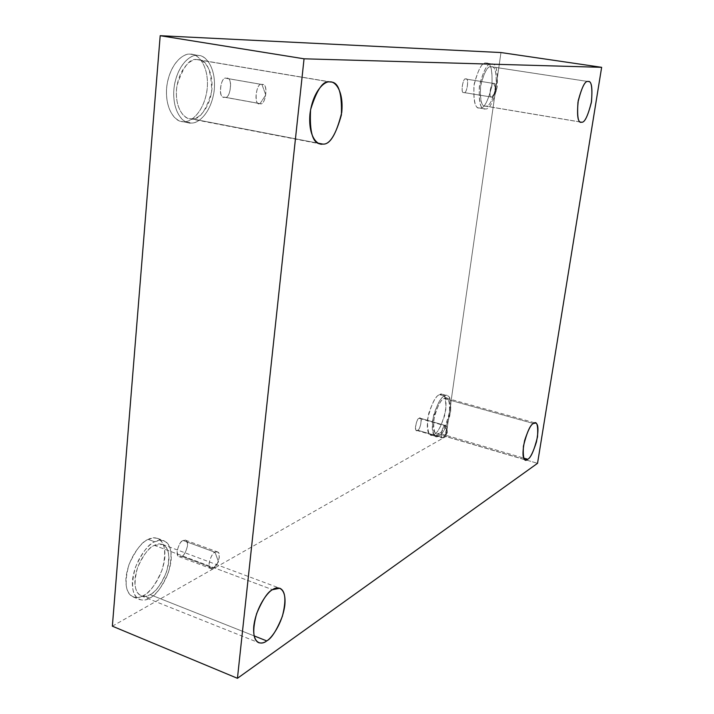 <?xml version="1.0" encoding="UTF-8"?>
<svg xmlns="http://www.w3.org/2000/svg" width="714" height="714" viewBox="0 0 714 714"><rect width="100%" height="100%" fill="white"/><g stroke="black" fill="none" stroke-linecap="round" stroke-linejoin="round"><path stroke-width="0.54" stroke-dasharray="3.57 2.68" d="M260.048 103.619L265.769 94.944L261.958 84.538C268.5 81.334 265.929 106.654 260.048 103.619C265.224 106.832 268.982 83.047 262.466 84.582L226.936 78.415C233.63 76.951 230.015 100.406 224.651 97.193L260.048 103.619L224.651 97.193C230.738 100.237 233.112 75.247 226.418 78.361C220.251 75.166 217.904 100.531 224.651 97.193L224.044 97.149C217.288 98.514 221.108 74.97 226.418 78.361L261.958 84.538C256.844 81.137 252.872 105.012 259.45 103.575L260.048 103.619C253.452 107.055 255.996 81.342 261.958 84.538L265.769 94.944L260.048 103.619M491.723 97.095L496.417 90.883L493.669 83.458L495.454 86.349L494.008 94.864L491.723 97.095C494.32 99.398 497.283 81.958 493.838 83.476L465.992 79.058C469.544 77.585 466.688 94.855 463.957 92.552L491.723 97.095L463.957 92.552C466.938 94.766 469.419 76.791 465.814 79.049C462.815 76.755 460.334 94.917 463.957 92.552L463.761 92.534C460.173 93.971 463.118 76.648 465.814 79.049L493.669 83.458C491.089 81.057 488.055 98.559 491.527 97.077L491.723 97.095C488.197 99.505 490.795 81.164 493.669 83.458L496.417 90.883L491.723 97.095M443.135 437.753L447.41 432.764L444.84 425.767C445.768 425.008 446.428 425.776 446.83 428.07L444.438 436.433L443.135 437.753C444.947 438.566 448.651 425.473 445.732 425.615L420.109 418.199C423.134 418.092 419.439 431.06 417.556 430.221L443.135 437.753L417.556 430.221C420.6 430.444 422.786 414.62 419.189 418.333C416.11 418.056 413.924 434.032 417.556 430.221L416.601 430.372C413.558 430.444 417.315 417.431 419.189 418.333L444.84 425.767C443.046 424.884 439.28 438.03 442.216 437.914L443.135 437.753C439.592 441.636 441.886 425.526 444.84 425.767L447.41 432.764L443.135 437.753M213.432 568.237L218.511 561.856L215.03 552.27C217.475 550.556 218.903 552.279 219.314 557.429C217.743 563.667 215.789 567.273 213.432 568.237C216.44 568.746 222.34 552.85 217.44 551.922L215.03 552.27L183.105 540.498L185.569 540.186C190.629 541.185 184.721 556.84 181.624 556.286L213.432 568.237L181.624 556.286C184.033 555.367 186.015 551.833 187.559 545.666C187.086 540.56 185.595 538.829 183.105 540.498C180.669 541.373 178.67 544.925 177.099 551.172C177.616 556.304 179.125 558.009 181.624 556.286L179.08 556.617C173.993 555.546 180.044 539.838 183.105 540.498L215.03 552.27C212.067 551.654 206.025 567.612 210.951 568.612L213.432 568.237C210.987 570.013 209.541 568.317 209.095 563.141C210.684 556.813 212.665 553.189 215.03 552.27L218.511 561.856L213.432 568.237M491.223 66.75L491.607 66.786C495.391 66.545 496.855 73.408 496.007 87.367C492.464 100.701 489.01 106.957 485.645 106.127L581.589 122.183L485.645 106.127C489.17 106.939 492.669 100.371 496.15 86.43C496.658 72.453 495.016 65.893 491.223 66.75C487.662 65.643 484.083 72.257 480.486 86.59C480.076 100.817 481.789 107.332 485.645 106.127L485.002 106.083C481.165 106.243 479.746 99.219 480.727 85.011C484.431 71.712 487.93 65.626 491.223 66.75L588.086 81.521L491.223 66.75M486.261 63.1L486.68 63.144C491.027 62.877 492.74 70.695 491.812 86.599C487.787 101.807 483.824 108.947 479.933 108.019L485.243 108.912C489.108 109.84 493.053 102.682 497.078 87.438C498.042 71.507 496.364 63.68 492.044 63.957L486.261 63.1C482.155 61.806 478.05 69.347 473.935 85.734C473.498 101.986 475.506 109.42 479.933 108.019C483.994 108.93 488.01 101.45 491.964 85.582C492.526 69.651 490.625 62.163 486.261 63.1L491.625 63.912C495.962 62.966 497.828 70.472 497.239 86.421C493.267 102.316 489.277 109.822 485.243 108.912C480.843 110.322 478.871 102.878 479.335 86.599C483.458 70.186 487.555 62.627 491.625 63.912C487.867 62.609 483.86 69.553 479.621 84.743C478.487 101.004 480.111 109.046 484.494 108.867L479.183 107.975C474.765 108.144 473.114 100.112 474.221 83.877C478.46 68.722 482.468 61.797 486.261 63.1M197.18 59.646L198.653 59.789C207.158 60.199 211.496 70.784 211.647 91.562C206.06 110.866 199.492 119.961 191.959 118.836L318.462 143.246L191.959 118.836C197.269 119.559 209.514 110.411 211.915 89.232C213.406 68.017 202.705 58.78 197.18 59.646C191.941 58.423 178.919 67.348 176.474 89.58C175.18 111.75 186.577 120.113 191.959 118.836L189.522 118.658C183.596 118.694 173.841 106.199 176.965 85.653C183.114 66.563 189.844 57.896 197.18 59.646L329.716 81.923L197.18 59.646M190.352 54.175L191.968 54.335C198.644 54.228 209.827 67.393 207.006 90.482C203.428 113.178 190.415 122.201 184.498 121.63L191.593 123.013C197.483 123.576 210.443 114.508 214.048 91.749C216.904 68.598 205.802 55.406 199.161 55.531L190.352 54.175C184.346 52.729 169.343 62.859 166.576 88.286C165.157 113.633 178.33 123.111 184.498 121.63C190.602 122.433 204.588 112 207.292 87.947C208.97 63.841 196.707 53.22 190.352 54.175L197.555 55.371C203.874 54.407 216.056 65.036 214.343 89.205C211.603 113.33 197.671 123.808 191.593 123.013C185.453 124.504 172.369 115.025 173.832 89.607C176.635 64.108 191.575 53.934 197.555 55.371C191.879 54.407 178.803 62.091 174.412 84.984C170.798 108.483 181.945 122.853 188.728 122.808L181.615 121.425C174.796 121.451 163.568 107.109 167.156 83.672C171.512 60.851 184.64 53.211 190.352 54.175M154.385 545.362L162.515 544.407C169.066 547.308 170.405 556.438 166.54 571.807C160.784 584.998 155.286 592.593 150.047 594.601L254.095 635.879L150.047 594.601C155.134 592.531 166.773 579.17 168.834 561.249C170.021 543.765 159.659 541.89 154.385 545.362C149.369 547.04 137.043 560.588 134.955 579.286C133.946 597.377 144.906 598.296 150.047 594.601C147.396 596.315 144.424 596.726 141.149 595.833C134.535 592.647 133.357 583.213 137.606 567.541C143.666 554.385 149.262 546.995 154.385 545.362L272.507 589.702L154.385 545.362M148.253 539.4L153.367 537.847L157.526 538.356C165.05 541.667 166.621 552.065 162.257 569.549C155.688 584.579 149.396 593.245 143.38 595.547L149.744 598.082C155.732 595.762 162.007 587.06 168.566 571.976C172.949 554.448 171.405 544.032 163.925 540.739L159.793 540.239L154.697 541.81L148.253 539.4C142.488 541.257 128.306 556.679 125.95 578.072C124.843 598.743 137.49 599.76 143.38 595.547C149.217 593.173 162.506 577.992 164.836 557.616C166.175 537.722 154.304 535.482 148.253 539.4L154.697 541.81C160.73 537.865 172.529 540.079 171.164 560.017C168.807 580.437 155.554 595.681 149.744 598.082C143.88 602.321 131.296 601.349 132.438 580.625C134.83 559.187 148.967 543.693 154.697 541.81C148.851 543.649 142.452 552.074 135.49 567.103C130.608 585.043 131.947 595.842 139.507 599.51C143.282 600.545 146.691 600.063 149.744 598.082L143.38 595.547C140.319 597.52 136.883 597.984 133.09 596.94C125.485 593.254 124.12 582.472 128.993 564.578C135.955 549.61 142.372 541.212 148.253 539.4M444.188 398.564L446.616 398.207C449.981 399.09 450.632 405.284 448.562 416.797C445.108 427.026 442.002 432.541 439.253 433.336L523.728 458.102L439.253 433.336C442.85 432.122 446.286 424.955 449.561 411.835C449.82 400.268 448.026 395.842 444.188 398.564C440.556 399.572 437.048 406.81 433.666 420.296C433.505 432.006 435.37 436.352 439.253 433.336L436.593 433.8C433.193 432.827 432.586 426.49 434.781 414.789C438.36 404.57 441.493 399.162 444.188 398.564L533.429 423.509L444.188 398.564M439.583 394.681L442.359 394.289C446.241 395.297 447.009 402.366 444.67 415.486C440.725 427.151 437.164 433.443 434.005 434.362L438.905 435.808C442.046 434.871 445.598 428.561 449.534 416.878C451.891 403.74 451.141 396.663 447.294 395.663L444.536 396.065L439.583 394.681C435.406 395.806 431.381 404.07 427.507 419.475C427.374 432.854 429.533 437.816 434.005 434.362C438.137 432.97 442.064 424.803 445.795 409.863C446.063 396.672 444.001 391.611 439.583 394.681L444.536 396.065C448.927 392.977 450.971 398.037 450.668 411.246C446.937 426.213 443.019 434.398 438.905 435.808C434.46 439.271 432.327 434.308 432.497 420.921C436.37 405.481 440.386 397.198 444.536 396.065C441.466 396.734 437.878 402.901 433.791 414.584C431.274 427.963 431.952 435.219 435.843 436.334L438.905 435.808L434.005 434.362L430.917 434.88C426.999 433.755 426.294 426.517 428.802 413.147C432.898 401.5 436.495 395.342 439.583 394.681M112.357 626.178L446.009 436.459L537.535 463.324L446.009 436.459L500.969 52.55L446.009 436.459L112.357 626.178M226.936 78.415L262.466 84.582M495.454 86.349L496.417 90.883L494.008 94.864M465.992 79.058L493.838 83.476M446.83 428.07L447.41 432.764L444.438 436.433M420.109 418.199L445.732 425.615M185.569 540.186L217.44 551.922M491.607 66.786L588.416 81.548M486.68 63.144L492.044 63.957M198.653 59.789L331.028 82.03M191.968 54.335L199.161 55.531M162.515 544.407L279.817 588.238M157.526 538.356L163.925 540.739M446.616 398.207L535.545 423.036M442.359 394.289L447.294 395.663M430.917 434.88L435.843 436.334M436.593 433.8L525.397 459.87M133.09 596.94L139.507 599.51M141.149 595.833L258.727 642.716M181.615 121.425L188.728 122.808M189.522 118.658L320.532 143.951M479.183 107.975L484.494 108.867M485.002 106.083L581.044 122.156M179.08 556.617L210.951 568.612M416.601 430.372L442.216 437.914M463.761 92.534L491.527 97.077M224.044 97.149L259.45 103.575"/><path stroke-width="1.07" d="M581.589 122.183C584.471 122.933 587.72 116.409 591.344 102.602C592.674 88.224 591.692 81.209 588.416 81.548L588.086 81.521C591.406 80.539 592.549 87.251 591.504 101.638C587.908 116.061 584.605 122.915 581.589 122.183C578.215 123.531 577.001 116.882 577.965 102.227C581.687 87.376 585.061 80.477 588.086 81.521C585.293 80.45 582.008 86.813 578.242 100.594C576.787 115.249 577.724 122.433 581.044 122.156L581.589 122.183M318.462 143.246L322.71 144.067C329.413 145.004 335.642 135.303 341.399 114.945C342.086 93.204 338.632 82.235 331.028 82.03L329.716 81.923C334.696 80.86 343.907 90.259 341.738 112.5C336.267 134.428 329.93 144.951 322.71 144.067C317.846 145.567 307.939 137.159 309.974 113.874C313.035 90.491 325.075 80.78 329.716 81.923C323.21 80.28 316.829 89.553 310.572 109.742C309.43 132.072 312.75 143.478 320.532 143.951L322.71 144.067L318.462 143.246M254.095 635.879L266.741 640.904C271.498 638.503 276.711 630.319 282.36 616.334C286.403 600.224 285.555 590.862 279.817 588.238L272.507 589.702C277.362 585.801 286.555 587.149 284.815 605.293C282.289 623.938 271.374 638.45 266.741 640.904C262.002 645.037 252.212 644.76 253.8 625.973C256.388 606.481 267.955 591.727 272.507 589.702C267.857 591.692 262.565 599.671 256.621 613.647C252.221 630.132 252.917 639.824 258.727 642.716C261.627 643.448 264.296 642.841 266.741 640.904L254.095 635.879M523.728 458.102L527.717 459.272C530.127 458.317 533.037 452.533 536.455 441.93C538.722 430.078 538.418 423.777 535.545 423.036L533.429 423.509C536.866 420.555 538.231 424.982 537.526 436.807C534.152 450.364 530.877 457.852 527.717 459.272C524.228 462.538 522.791 458.192 523.416 446.223C526.905 432.282 530.243 424.714 533.429 423.509C531.073 424.25 528.137 429.926 524.62 440.538C522.229 452.605 522.487 459.04 525.397 459.87L527.717 459.272L523.728 458.102M537.535 463.324L237.441 678.3L112.357 626.178L237.441 678.3L304.048 58.807L160.195 35.7L112.357 626.178L160.195 35.7L304.048 58.807L601.643 67.321L500.969 52.55L160.195 35.7L500.969 52.55L601.643 67.321L537.535 463.324L601.643 67.321L304.048 58.807L237.441 678.3L537.535 463.324"/></g></svg>
